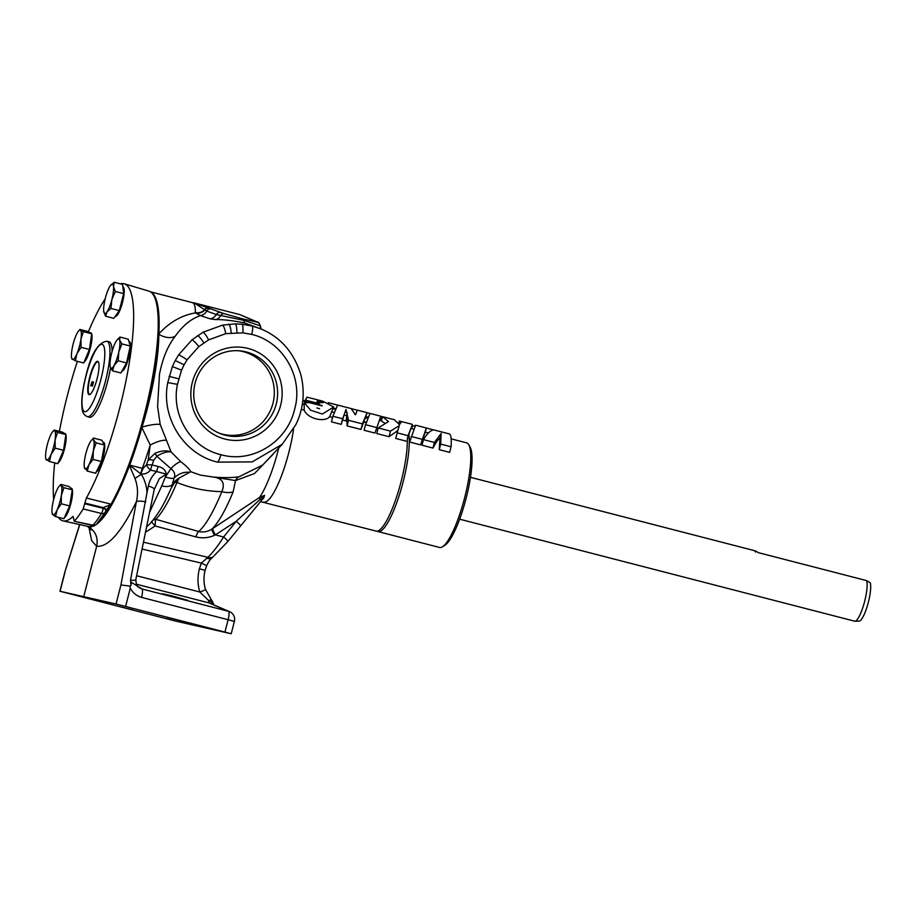 <?xml version="1.0" encoding="UTF-8"?>
<svg xmlns="http://www.w3.org/2000/svg" width="916" height="916" viewBox="0 0 916 916"><rect width="100%" height="100%" fill="white"/><g stroke="black" fill="none" stroke-linecap="round" stroke-linejoin="round"><path stroke-width="1.37" d="M401.506 421.6L399.353 421.051L399.342 424.463M415.269 425.596L412.28 426.409L411.696 428.665M333.699 406.99L322.375 414.032L310.627 410.242L304.375 402.719L323.291 402.639L317.073 401.174L319.558 402.055L319.043 403.658L305.371 400.086L307.032 397.166L322.753 401.162L333.699 406.99L329.611 416.677C325.329 422.539 307.787 419.185 304.158 410.105L301.272 409.36M302.314 404.208L303.894 404.62L304.204 403.635L304.158 410.105M192.337 382.338A46.762 45.617 102.8 0 0 224.867 439.039A46.762 45.617 102.8 0 0 280.662 405.147A46.762 45.617 102.8 0 0 248.133 348.458A46.762 45.617 102.8 0 0 192.337 382.338M195.119 383.083A42.938 41.896 102.8 0 0 220.802 433.818A42.938 41.896 102.8 0 0 276.243 404.036A42.938 41.896 102.8 0 0 239.717 350.828A42.938 41.896 102.8 0 0 195.119 383.083M238.24 350.725A42.537 41.495 -77.2 0 1 272.968 403.28A42.537 41.495 -77.2 0 1 219.428 433.268M167.113 617.395L182.479 621.254L167.113 617.395M172.597 596.03L187.54 600.266L177.944 598.182L163.002 593.934L172.597 596.03L162.716 593.774M187.826 600.427L177.944 598.182M117.821 606.163L133.175 610.022L117.821 606.163M105.592 511.082A4.156 3.298 -148.4 0 1 105.203 512.204A4.156 3.298 -148.4 0 1 101.47 513.475L83.161 508.941L86.379 498.029A122.435 26.907 -75.5 0 0 119.675 408.261A122.435 26.907 -75.5 0 0 124.244 283.788L148.873 291.105A121.519 26.701 104.5 0 1 144.339 414.639A121.519 26.701 104.5 0 1 111.054 504.155L105.832 510.372A4.156 2.084 -165.9 0 0 103.222 507.624L110.859 504.544M86.379 498.029L111.054 504.155M102.913 442.142L103.588 442.314A15.171 3.332 104.5 0 1 103.977 453.557A15.171 3.332 104.5 0 1 96.398 471.683M70.555 488.022L71.379 488.239A15.171 3.332 104.5 0 1 72.009 498.155A15.171 3.332 104.5 0 1 64.429 517.529M64.097 433.279L65.013 433.52A15.171 3.332 104.5 0 1 65.826 434.493M65.872 434.665A15.171 3.332 104.5 0 1 65.757 442.691A15.171 3.332 104.5 0 1 58.212 462.729M84.077 362.072A15.171 3.332 -75.5 0 0 91.611 341.92A15.171 3.332 -75.5 0 0 91.703 333.974M91.623 333.733A15.171 3.332 -75.5 0 0 90.856 332.874L89.917 332.634M121.954 371.072A15.171 3.332 -75.5 0 0 129.442 354.755A15.171 3.332 -75.5 0 0 129.431 341.668L128.961 341.554M115.302 316.283L115.473 316.329A15.171 3.332 -75.5 0 0 122.515 302.383A15.171 3.332 -75.5 0 0 123.065 286.948L122.87 286.903M87.375 416.643C84.455 415.395 82.761 413.139 82.303 409.876C81.009 401.929 82.177 390.72 85.829 376.27C90.936 354.183 97.943 342.504 106.84 341.244A38.93 8.553 104.5 0 1 105.523 380.861A38.93 8.553 104.5 0 1 87.375 416.643L89.459 417.261A39.01 8.576 -75.5 0 0 107.641 381.411A39.01 8.576 -75.5 0 0 110.55 367.797M105.626 511.036A4.156 2.004 -171.8 0 0 105.787 510.624A4.156 2.004 -171.8 0 0 103.084 508.288L103.222 507.624L84.856 503.056M97.073 378.823A17.198 3.778 104.5 0 1 89.092 394.636A17.198 3.778 104.5 0 1 89.699 377.14A17.198 3.778 104.5 0 1 97.691 361.328A17.198 3.778 104.5 0 1 97.073 378.823M98.653 362.576A16.751 3.687 -75.5 0 0 97.68 361.82A16.751 3.687 -75.5 0 0 90.123 377.255A16.751 3.687 -75.5 0 0 89.321 394.201A16.751 3.687 -75.5 0 0 90.535 394.017M106.439 511.838A119.149 26.186 -75.5 0 0 144.877 414.799A119.149 26.186 -75.5 0 0 157.506 309.917M241.939 324.195L252.072 325.993L260.533 328.787C280.239 336.848 293.635 351.973 300.677 374.163C306.207 395.265 301.559 413.322 295.822 424.68L282.254 444.249L252.244 461.882L217.539 462.133C183.898 454.393 160.632 417.547 167.754 382.602L172.368 366.583L175.254 360.515L178.631 354.847L192.028 339.802L203.146 332.187L222.577 325.134L235.263 323.875L241.939 324.195A8.313 1.809 -84.4 0 1 242.797 332.84L225.737 333.664A8.313 1.672 -101.1 0 0 222.577 325.134M260.533 328.787L244.515 322.947C232.687 320.566 223.069 319.444 215.649 319.592L210.119 318.837L200.478 315.573C191.123 318.757 182.708 325.661 175.196 336.286C167.868 345.653 162.636 358.27 159.487 374.163L157.586 406.498L160.197 424.452L171.109 451.931L180.864 461.744C186.246 465.923 189.555 469.255 190.768 471.717L200.283 475.072L213.119 477.03C223.767 477.912 232.446 477.809 239.145 476.709L262.755 465.007L282.254 444.249M224.947 632.086L116.034 604.022L59.941 591.244L175.116 620.968L231.072 633.723L224.947 632.086L228.118 619.731L234.381 621.403A8.313 8.313 0 0 0 229.641 611.705A8.313 8.164 113.2 0 0 229.618 611.693L209.901 603.22A8.313 8.164 113.2 0 0 208.745 602.831L208.676 600.541L199.78 591.999C197.57 584.339 197.444 576.611 199.402 568.825L205.127 570.336L206.673 565.653L201.302 563.1L207.943 557.306C212.764 552.646 217.997 545.879 223.619 536.994L236.225 521.284L264.564 495.35L263.785 497.869L261.85 500.044A7.935 0.916 -139.1 0 1 260.064 499.277A8.313 1.431 -125.3 0 1 259.549 497.445L264.564 495.35M468.797 444.844L470.16 447.283A51.96 11.416 104.5 0 1 466.141 498.19A51.96 11.416 104.5 0 1 444.844 545.306L442.474 546.783A54.033 11.874 -75.5 0 0 464.63 497.789A54.033 11.874 -75.5 0 0 468.797 444.844A54.033 11.874 -75.5 0 0 466.553 442.829L451.141 438.856M866.57 580.595L870.2 582.748A20.507 4.511 104.5 0 1 868.357 602.259A20.507 4.511 104.5 0 1 859.116 621.151L854.926 621.22A21.618 4.752 -75.5 0 0 864.67 601.297A21.618 4.752 -75.5 0 0 866.57 580.595L758.311 552.646C754.853 550.424 753.914 550.207 755.517 552.005M459.66 519.189L854.639 621.185A21.618 4.752 -75.5 0 0 854.926 621.22M412.475 424.394L408.067 435.673L397.166 432.856L399.273 425.642L390.479 431.127L378.205 427.955L388.487 421.566L382.487 416.654L394.292 419.7L399.468 424.669L401.551 421.578L412.475 424.394L408.868 434.459A54.033 11.874 104.5 0 1 403.12 481.908A54.033 11.874 104.5 0 1 378.033 531.578A54.033 11.874 104.5 0 1 377.094 531.131M408.868 434.459L407.299 439.508M449.653 452.367L439.233 449.676L440.012 437.882C437.905 439.623 435.569 443.012 432.982 448.061L422.001 445.222L423.432 439.634C427.429 433.222 430.909 429.982 433.875 429.925L449.584 433.978C451.061 435.18 451.554 439.451 451.084 446.779L449.653 452.367M425.242 432.283L420.559 444.855L409.67 442.039L415.601 425.196L426.352 427.978L425.242 432.283M408.067 435.673L407.299 439.153A54.033 11.874 104.5 0 1 396.147 498.304A54.033 11.874 104.5 0 1 376.144 531.097A54.033 11.874 104.5 0 1 376.064 531.074A54.033 11.874 104.5 0 1 375.995 531.051M451.084 446.779L440.676 444.088L441.146 433.44L440.012 437.882M441.146 433.44L434.413 442.474L432.982 448.061M440.676 444.088L439.233 449.676M382.487 416.654L381.388 420.959L384.835 423.215M378.205 427.955L376.774 433.543L389.048 436.714L398.059 430.348M390.479 431.127L389.048 436.714M397.166 432.856L395.735 438.443L406.635 441.26M433.703 429.925L426.341 428.012L420.559 444.855M376.419 427.497L365.518 424.68L364.087 430.268L374.976 433.085L380.77 416.207L374.976 433.085M365.518 424.68L370.018 413.425L380.77 416.207M332.886 416.253L337.638 405.067L351.103 408.547L355.534 414.834L357.297 410.15L367.11 412.681L362.415 423.879L348.515 420.295L345.985 409.475L342.641 418.772L332.886 416.253L331.443 421.841L341.21 424.36L345.08 411.845L346.855 412.303L345.08 411.845M345.985 409.475L345.401 411.753M342.641 418.772L341.21 424.36M367.11 412.681L360.984 429.467L362.415 423.879M348.515 420.295L347.072 425.883L360.984 429.467M347.072 425.883L346.901 412.315A4.156 0.916 -75.5 0 1 346.866 415.715L344.072 414.994M381.216 420.788L381.457 416.425L380.392 420.581M366.95 421.818L363.377 422.505M346.683 421.085L342.607 420.032M302.841 400.269L305.165 400.876M333.401 408.158L335.634 408.742M355.156 413.78L355.82 413.952M364.889 418.154C367.957 417.925 368.85 417.57 367.591 417.101L368.06 417.398M322.18 405.593L318.882 404.689M319.066 403.212L318.711 404.952L305.028 401.426L305.371 400.086M354.79 414.307L355.706 414.536M347.084 415.772L346.866 415.715A8.313 1.832 -75.5 0 0 346.317 420.994M378.033 531.578L439.531 547.459A54.033 11.874 -75.5 0 0 442.474 546.783M91.211 529.917L87.604 526.46L89.024 527.055C100.188 527.158 113.698 506.674 129.534 465.637L129.66 465.294A8.656 1.901 104.5 0 1 129.717 465.122A121.233 26.644 -75.5 0 0 141.888 427.646L142.049 427.085C152.365 393.685 158.72 358.419 158.857 334.26L158.88 333.767A121.233 26.644 -75.5 0 0 150.625 291.941M212.18 601.045A7.935 2.92 143 0 1 212.409 601.274L212.409 601.274A7.935 2.92 143 0 1 212.523 602.831L213.806 604.904M212.523 602.831L208.676 600.541A7.935 3.011 -41.4 0 1 211.848 600.598L213.978 604.972M147.007 492.716L130.519 580.068L130.954 585.393L130.015 586.125L120.935 584.946L136.369 501.705C138.27 493.758 137.801 486.007 134.961 478.45L141.304 474.305C144.808 479.984 146.709 486.121 147.007 492.716L148.358 486.064C149.571 480.179 152.354 475.335 156.739 471.545L150.43 470.103C147.945 473.183 144.739 474.454 140.789 473.916L143.022 468.523L146.468 464.733L152.09 464.927L158.124 466.484C162.842 467.538 165.601 470.103 166.38 474.19L156.739 471.545A7.969 1.752 104.5 0 1 158.124 466.484M150.43 470.103A7.969 2.645 41.2 0 1 146.468 464.733A119.847 26.335 -75.5 0 0 148.174 459.924L155.022 453.374L156.796 456.237L153.716 460.347A8.313 2.851 19.2 0 0 148.174 459.924L150.235 445.073L141.888 427.646M192.028 339.802A8.313 1.122 50 0 1 198.852 346.58L187.059 359.828L184.082 364.82L181.551 370.167L177.464 384.354C170.868 415.177 190.963 447.867 220.859 454.668C252.232 463.771 287.097 441.981 294.528 409.578C303.986 377.793 283.193 341.645 251.728 334.42L242.797 332.84M79.761 524.57L64.887 571.962L59.941 591.244M83.757 596.534L96.672 546.211C107.813 547.55 121.049 532.723 136.369 501.705A8.313 2.13 10.5 0 1 145.781 501.876M272.979 454.37L254.534 473.503L235.538 480.556L213.119 477.03C222.451 478.198 225.359 483.075 221.821 491.663A17.324 8.851 22.2 0 0 233.133 491.835A98.836 21.721 104.5 0 1 211.974 529.024L212.856 528.452A8.313 1.489 -122.8 0 0 215.397 534.875L214.55 535.276C208.459 537.99 202.218 538.516 195.841 536.868L155.125 525.979L145.507 532.253M239.145 476.709A8.313 6.778 -96.8 0 0 235.538 480.556L233.133 491.835M130.839 581.969L141.9 588.942L228.462 611.293L208.745 602.831L136.404 584.225M130.954 585.393L131.332 583.355M229.618 611.693A8.313 8.164 113.2 0 0 228.462 611.293A8.313 1.832 -75.5 0 1 228.118 619.731L141.556 597.381C136.587 595.927 132.831 592.87 130.278 588.198L130.015 586.125M141.556 597.381A8.313 1.832 -75.5 0 0 141.9 588.942L141.625 588.793A8.313 8.164 -66.8 0 1 140.48 588.404L140.48 588.404C138.545 586.103 136.129 588.473 135.889 579.267L154.254 489.419A8.313 2.164 11.5 0 0 148.358 486.064M211.848 600.598L205.436 589.297A7.935 1.019 163.6 0 1 199.78 591.999L136.61 575.752M261.85 500.044L227.844 541.505L212.043 557.867A7.935 4.923 -132.7 0 1 206.638 558.05M213.474 556.619A7.935 6.126 -128.7 0 1 207.943 557.306L143.469 542.18M227.844 541.505A7.935 0.893 -141.3 0 0 223.619 536.994L215.397 534.875L236.225 521.284A7.935 0.893 -141.3 0 1 240.45 525.784M130.519 580.068C134.286 580.652 136.072 580.206 135.843 578.729M190.768 471.717L179.307 477.969L174.83 482.297L171.338 487.873L174.04 478.186A13.648 5.748 -151.4 0 1 165.418 476.892L166.38 474.19L159.338 478.587L154.254 489.419M367.43 417.043L366.64 416.746L367.43 417.043M212.856 528.452L259.549 497.445A59.105 12.984 -75.5 0 0 278.808 447.89M153.716 519.292A4.156 3.813 -134.2 0 1 155.72 519.303L198.761 531.509C203.444 532.574 207.84 531.749 211.974 529.024A8.313 1.363 -122.9 0 0 214.55 535.276M179.021 478.209L176.971 482.457C190.986 488.217 205.94 491.285 221.821 491.663A103.909 22.831 -75.5 0 1 198.761 531.509A8.313 2.141 -74.8 0 0 195.841 536.868M153.064 520.128A4.156 3.916 -7.4 0 1 155.537 519.761L155.125 525.979L151.369 521.548M259.904 325.752L243.885 320.371L216.268 314.577L206.684 311.051L194.078 302.864M244.515 322.947L243.576 319.111L257.018 322.146L239.797 314.589L257.396 322.043A4.248 4.168 113.1 0 0 256.812 321.848M239.797 314.589L193.986 302.853L224.5 313.776L243.576 319.111M209.157 308.108A4.248 3.95 108.9 0 0 204.806 309.952A8.656 7.775 -15.6 0 1 195.44 312.917L195.337 312.539C195.44 306.402 194.41 303.082 192.223 302.589L193.986 302.853L192.223 302.589M208.802 307.994A4.248 3.939 108.8 0 0 204.531 309.745A8.656 7.797 -16.2 0 1 195.337 312.539M257.018 322.146A4.248 4.214 -88.1 0 1 260.11 325.787A8.656 8.484 -43.8 0 0 261.071 329.004M224.5 313.776A4.248 3.515 107.2 0 0 220.619 315.619A8.656 6.847 -87.1 0 1 215.649 319.592M211.378 308.921A4.248 4.111 111 0 0 206.684 311.051A8.656 8.381 -71.9 0 1 200.478 315.573L195.44 312.917C181.906 315.184 169.723 322.134 158.88 333.767M150.384 291.792L192.36 302.624M179.307 477.969A17.324 16.602 -3.4 0 0 172.597 484.369A13.648 7.259 22.6 0 1 161.731 485.938L165.418 476.892L170.914 468.626L156.796 456.237C162.43 452.825 167.204 451.393 171.109 451.931C166.426 450.168 161.056 450.649 155.022 453.374M188.982 472.255A17.324 15.812 -31.8 0 0 174.04 478.186C175.574 474.728 174.532 471.545 170.914 468.626A17.324 6.046 -52.7 0 1 180.864 461.744M165.899 440.333A17.324 5.37 -28.5 0 0 150.235 445.073A121.233 26.644 -75.5 0 1 142.289 468.374L140.652 473.755L141.304 474.305M149.583 512.284L161.731 485.938M155.72 519.303A103.909 22.831 104.5 0 0 176.971 482.457A4.156 2.21 22.6 0 0 174.83 482.297M129.66 465.294L140.652 473.755M134.961 478.45L129.534 465.637M160.197 424.452A17.324 3.389 -14.9 0 0 142.049 427.085M175.196 336.286A17.324 12 37.4 0 1 158.857 334.26M88.978 527.387L91.68 540.784L96.672 546.211C98.275 538.047 95.733 531.658 89.024 527.055M92.653 382.19L92.653 383.037M92.711 383.048L92.253 383.793M93.226 382.43L92.447 386.071L93.478 382.052M90.787 385.693L92.172 381.64M91.554 382.922L91.325 385.819L90.718 385.682L92.001 382.041M92.195 384.216L92.825 381.789M91.634 385.854L92.23 384.193M92.447 386.071L93.295 382.441M103.714 311.245L105.523 316.18L106.966 311.978L110.951 308.44L111.855 299.624A15.171 3.332 104.5 0 1 106.966 311.978A15.171 3.332 104.5 0 1 103.852 312.081A15.171 3.332 104.5 0 1 103.714 311.245A15.171 3.332 104.5 0 1 105.351 298.147A15.171 3.332 104.5 0 1 110.241 285.792A15.171 3.332 104.5 0 1 110.836 285.036A15.171 3.332 104.5 0 1 113.492 286.536L114.237 282.254L110.241 285.792M111.855 299.624A15.171 3.332 -75.5 0 0 113.492 286.536L115.313 291.471L111.855 299.624M110.286 367.064L112.542 370.82L114.099 365.473L118.21 360.778L118.782 352.007A15.171 3.332 104.5 0 1 114.099 365.473A15.171 3.332 104.5 0 1 110.286 367.064A15.171 3.332 104.5 0 1 110.218 366.801A15.171 3.332 104.5 0 1 111.157 355.202A15.171 3.332 104.5 0 1 115.851 341.737A15.171 3.332 104.5 0 1 117.202 339.756A15.171 3.332 104.5 0 1 119.653 340.134L119.962 337.042L117.202 339.756M118.782 352.007A15.171 3.332 -75.5 0 0 119.653 340.134L121.908 343.889L118.782 352.007M71.837 350.462A15.171 3.332 104.5 0 1 75.856 335.874A15.171 3.332 104.5 0 1 78.627 330.962A15.171 3.332 104.5 0 1 80.413 330.218L79.99 329.451L80.413 330.218A15.171 3.332 -75.5 0 1 80.952 339.16A15.171 3.332 104.5 0 1 76.933 353.748A15.171 3.332 104.5 0 1 72.375 359.404A15.171 3.332 104.5 0 1 71.643 358.007A15.171 3.332 104.5 0 1 71.837 350.462M46.018 450.97A15.171 3.332 104.5 0 1 50.059 436.405A15.171 3.332 104.5 0 1 52.785 431.608A15.171 3.332 104.5 0 1 54.594 430.886L54.204 430.039L54.594 430.886A15.171 3.332 -75.5 0 1 55.086 439.932A15.171 3.332 104.5 0 1 51.044 454.508A15.171 3.332 104.5 0 1 46.51 460.027A15.171 3.332 104.5 0 1 45.8 458.653A15.171 3.332 104.5 0 1 46.018 450.97M52.452 513.303L52.727 514.609L55.544 516.578L57.147 509.846L61.292 503.777L61.338 495.407A15.171 3.332 104.5 0 1 57.147 509.846A15.171 3.332 104.5 0 1 52.727 514.609A15.171 3.332 104.5 0 1 52.166 513.372A15.171 3.332 104.5 0 1 52.498 504.934A15.171 3.332 104.5 0 1 56.7 490.495A15.171 3.332 104.5 0 1 59.151 486.316A15.171 3.332 104.5 0 1 61.12 485.732L60.857 484.427L59.151 486.316M61.338 495.407A15.171 3.332 -75.5 0 0 61.12 485.732L63.948 487.701L61.338 495.407M84.375 467.446L87.295 471.087L88.886 464.904L93.043 459.385L93.317 450.798A15.171 3.332 104.5 0 1 88.886 464.904A15.171 3.332 104.5 0 1 84.696 468.351A15.171 3.332 104.5 0 1 84.375 467.446A15.171 3.332 104.5 0 1 84.948 457.691A15.171 3.332 104.5 0 1 89.379 443.584A15.171 3.332 104.5 0 1 91.36 440.401A15.171 3.332 104.5 0 1 93.558 440.138L93.524 438.066L91.36 440.401M93.317 450.798A15.171 3.332 -75.5 0 0 93.558 440.138L96.157 442.875L93.317 450.798M71.952 358.637L75.352 360.824L76.933 353.748L81.066 347.336L80.952 339.16L83.39 331.649L80.413 330.218M46.109 459.179L49.464 461.538L51.044 454.508L55.189 448.142L55.086 439.932L57.559 432.398L54.594 430.886M114.237 282.254L122.572 284.407L123.649 293.624L119.298 310.593L113.859 318.333L105.523 316.18M119.298 310.593L110.951 308.44M123.649 293.624L115.313 291.471M119.962 337.042L128.297 339.195L130.255 346.042L128.4 354.492L126.545 362.931L120.878 372.972L112.542 370.82M126.545 362.931L118.21 360.778M130.255 346.042L121.908 343.889M79.99 329.451L88.325 331.603L91.726 333.802L89.413 349.488L83.688 362.976L75.352 360.824M89.413 349.488L81.066 347.336M91.726 333.802L83.39 331.649M54.204 430.039L62.54 432.192L65.895 434.55L63.525 450.294L57.8 463.691L49.464 461.538M63.525 450.294L55.189 448.142M65.895 434.55L57.559 432.398M60.857 484.427L69.192 486.579L72.284 489.854L69.639 505.93L63.891 518.731L55.544 516.578M69.639 505.93L61.292 503.777M72.284 489.854L63.948 487.701M93.524 438.066L101.859 440.218L104.493 445.027L101.378 461.538L95.63 473.24L87.295 471.087M101.378 461.538L93.043 459.385M104.493 445.027L96.157 442.875M96.581 524.147A4.156 4.156 0 0 1 92.619 525.452L92.619 525.452A4.156 0.847 -78.1 0 0 93.008 525.212A4.156 3.721 41.5 0 0 96.581 524.147L105.203 512.204A4.156 4.156 0 0 0 105.787 510.624L105.832 510.372A4.156 2.084 -165.9 0 1 105.798 510.498M58.361 517.3A122.435 26.907 -75.5 0 0 63.021 520.883A122.435 26.907 -75.5 0 0 73.097 516.441L74.265 521.273L93.008 525.212A129.683 28.499 -75.5 0 0 101.47 513.475A4.156 1.099 -76.1 0 0 102.741 510.281A4.156 1.099 -76.1 0 0 103.084 508.288L84.764 503.766M92.619 525.452L74.265 521.273A130.358 28.648 -75.5 0 0 83.161 508.941M112.084 351.515A39.01 8.576 -75.5 0 0 108.958 341.714L106.84 341.244M105.191 298.765A122.435 26.907 -75.5 0 0 88.417 331.672M77.402 361.362A122.435 26.907 -75.5 0 0 59.403 431.379M54.72 462.889A122.435 26.907 -75.5 0 0 53.678 499.415M124.244 283.788A122.435 26.907 -75.5 0 0 120.443 283.857M93.272 525.544A121.519 26.701 104.5 0 1 88.108 526.414L63.021 520.883M98.493 521.673L98.997 521.284A121.713 26.747 104.5 0 0 110.252 505.689M337.615 405.09L328.191 402.662M434.413 442.474L423.432 439.634M422.001 439.268L411.101 436.451M357.274 410.173L351.252 408.628M381.457 416.425L380.758 416.242M369.984 413.46L367.098 412.715M100.84 379.682A34.774 7.649 -75.5 0 0 102.031 344.301A34.774 7.649 -75.5 0 0 85.932 376.281A34.774 7.649 -75.5 0 0 84.741 411.673A34.774 7.649 -75.5 0 0 100.84 379.682M217.539 462.133L217.539 462.133A8.313 1.832 104.5 0 0 220.859 454.668M293.601 428.963A54.033 11.874 104.5 0 1 263.831 502.094A54.033 11.874 104.5 0 1 263.751 502.071A54.033 11.874 104.5 0 1 263.705 502.06M199.402 568.825L201.302 563.1L142.072 549.05M332.577 417.444L329.611 416.677M334.203 412.452L331.958 411.868M333.126 408.754L335.382 409.338M302.772 400.922L322.054 405.903M367.591 417.101A4.156 4.076 112.7 0 0 366.824 416.814M319.581 408.673L316.89 407.975M150.705 469.988A7.969 1.752 104.5 0 1 152.09 464.927A117.076 25.728 104.5 0 0 153.716 460.347M203.146 332.187A8.313 1.385 61.3 0 1 208.63 339.882L198.852 346.58M225.737 333.664L208.63 339.882M197.673 335.531A8.313 1.26 55.9 0 1 203.81 342.824M231.21 332.851A8.313 1.74 -95.7 0 0 228.794 324.207M236.912 332.565A8.313 1.786 -90.2 0 0 235.263 323.875M178.631 354.847A8.313 0.653 33.4 0 1 187.059 359.828M175.254 360.515L184.082 364.82M251.728 334.42A8.313 1.832 -75.5 0 0 252.072 325.993M172.368 366.583L181.551 370.167M169.082 376.384L178.654 378.812M177.464 384.354L167.754 382.602M130.278 588.198L125.607 606.438M116.034 604.022L120.935 584.946M64.979 572.202L60.078 591.267M139.53 587.9L141.625 588.793M220.893 312.574A4.248 4.111 111 0 0 216.268 314.577A8.656 8.381 -71.3 0 1 210.119 318.837M143.022 468.523A4.156 1.729 -159.6 0 1 142.289 468.374L129.717 465.122M398.792 423.616L399.422 421.177M398.804 423.627L399.433 421.142M398.723 423.524L399.353 421.051M303.963 404.357L304.375 402.719M97.68 361.82L98.298 361.809M260.476 501.636L376.064 531.074M755.013 550.791L470.469 477.316M428.425 432.982L425.276 432.169M413.643 429.169L411.399 428.585M379.693 420.398L381.411 420.845M367.144 416.906L368.301 417.41M79.612 524.536L64.887 571.962M205.127 570.336C203.524 576.725 203.627 583.045 205.436 589.297M212.043 557.867C210.233 559.252 208.447 561.84 206.673 565.653M234.381 621.403L231.21 633.746M171.418 487.678C166.472 498.705 162.476 506.479 159.453 511.025C154.243 519.006 150.155 524.089 147.19 526.288L147.247 526.231M257.396 322.043C258.22 321.653 259.217 322.947 260.384 325.936L261.197 329.062M71.643 358.007L71.837 358.877M78.627 330.962L79.921 329.508M45.8 458.653L45.983 459.466M52.785 431.608L54.147 430.085M316.318 404.139L316.581 403.097M318.848 404.826L319.558 402.055M318.688 404.838L318.963 403.75M318.711 404.872L319.054 403.532M318.711 404.952L319.043 403.658M305.497 401.437L305.772 400.395M305.452 401.345L305.704 400.372M305.933 399.456L306.207 398.403M305.795 401.162L305.978 400.452"/></g></svg>
